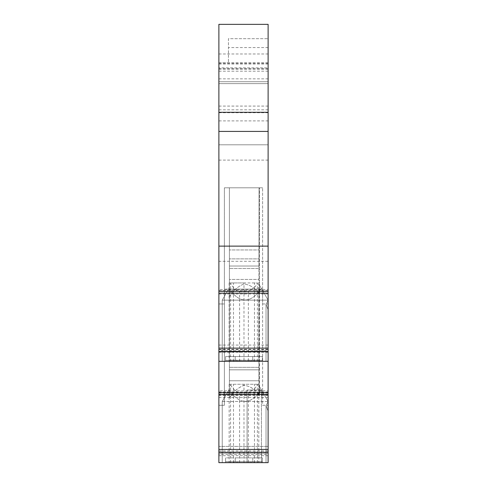 <?xml version="1.0" encoding="UTF-8"?>
<svg xmlns="http://www.w3.org/2000/svg" width="487" height="487" viewBox="0 0 487 487"><rect width="100%" height="100%" fill="white"/><g stroke="black" fill="none" stroke-linecap="round" stroke-linejoin="round"><path stroke-width="0.37" stroke-dasharray="2.44 1.83" d="M268.118 293.162L268.118 289.503L268.118 293.162M268.118 348.12L268.118 350.707L268.118 348.12M268.118 451.936L218.882 451.936L218.882 462.65L268.118 462.65L268.118 300.138L266.03 304.478L268.118 300.138L266.03 304.478L268.118 309.702L268.118 300.138L222.23 300.138L268.118 300.138L259.206 284.712L259.437 294.58L258.92 279.441L258.871 284.122L268.118 300.138L268.118 361.317L268.118 300.138L258.871 284.122L268.118 300.138L266.03 304.478L268.118 309.702L268.118 361.317L268.118 291.415L218.882 291.415L268.118 291.415L268.118 294.02L268.118 291.092L218.882 291.092L218.882 261.306L268.118 261.306L268.118 291.092M268.118 394.494L268.118 390.836L268.118 394.494M268.118 449.446L268.118 452.039L268.118 449.446M259.035 395.401L259.035 289.144L259.035 351.285L229.401 351.285L229.401 289.144L259.066 289.144L258.932 369.828L229.401 369.828L229.401 393.575L229.401 389.052L222.23 401.471L229.401 389.052L222.23 401.471L222.23 462.65L266.03 462.65L222.23 462.65L222.23 401.471L268.118 401.471L258.871 385.454L268.118 401.471L268.118 411.028L268.118 401.471L266.03 405.805L268.118 411.028L268.118 401.471L266.03 405.805L268.118 411.028L266.03 405.805L266.03 462.65L266.03 405.805L266.03 462.65L222.23 462.65L268.118 462.65L218.882 462.65L268.118 462.65L266.03 462.65L266.03 405.805L268.118 411.028L268.118 401.471L222.23 401.471L229.401 389.052L229.401 289.144L229.401 397.861L229.401 289.144L259.51 289.144L259.437 395.913C255.73 389.728 250.562 386.191 243.932 385.284C237.833 387.822 232.993 392.017 229.401 397.861C232.944 392.157 237.68 387.987 243.61 385.345C250.19 385.941 255.334 389.296 259.035 395.401L259.035 385.741L268.118 401.471L266.03 405.805L268.118 401.471L259.206 386.039L259.437 395.913M268.118 120.898L268.118 24.35L218.882 24.35L268.118 24.35L218.882 24.35L218.882 120.898L268.118 120.898L268.118 261.306M268.118 24.35L268.118 112.728L268.118 81.706L218.882 81.706L268.118 81.706L268.118 83.618L268.118 24.35M268.118 69.282L218.882 69.282L218.882 24.35L218.882 67.863L268.118 67.863M218.882 69.282L218.882 112.728L218.882 81.706L218.882 83.618L268.118 83.618L218.882 83.618L218.882 67.863M218.882 120.898L218.882 261.306M268.118 294.02L218.882 294.02L218.882 291.092M218.882 294.02L218.882 351.882L268.118 351.882L218.882 351.882L218.882 349.276L218.882 361.317L218.882 303.961L224.379 303.961L224.379 187.818L262.621 187.818L224.379 187.818L224.379 303.961L218.882 303.961L218.882 361.317L268.118 361.317L266.03 361.317L266.03 304.478L268.118 309.702L266.03 304.478L266.03 361.317L222.23 361.317L222.23 300.138L228.951 288.499C239.762 303.833 250.58 303.833 261.397 288.499C250.58 303.833 239.762 303.833 228.951 288.499L222.23 300.138L229.401 287.72L229.401 296.534L229.401 287.72L222.23 300.138L222.23 361.317L222.23 300.138L222.23 361.317L222.23 300.138L229.401 287.72L229.401 279.441L258.92 279.441L258.932 268.501L258.92 279.441L229.401 279.441L229.401 187.818L259.51 187.818L259.066 187.818L258.932 268.501L229.401 268.501L258.932 268.501L258.956 266.018L229.401 266.018L229.401 187.818L259.066 187.818L259.011 249.953L229.401 249.953L259.011 249.953L258.962 258.871L229.401 258.871L258.962 258.871L258.956 266.018L229.401 266.018L229.401 287.72M268.118 395.316L218.882 395.316L218.882 361.317L268.118 361.317L222.23 361.317L266.03 361.317L266.03 304.478L266.03 361.317L222.23 361.317M218.882 395.316L218.882 397.52L218.882 394.957L268.118 394.957M268.118 393.179L218.882 393.179L218.882 394.957M218.882 393.179L218.882 454.499L268.118 454.499M218.882 451.936L218.882 454.499M218.882 462.65L218.882 405.294L218.882 446.396L268.118 446.396L218.882 446.396L218.882 462.65M268.118 450.968L218.882 450.968L218.882 449.446L218.882 452.039L268.118 452.039M218.882 450.968L218.882 452.039M218.882 390.836L218.882 394.494L218.882 390.836L268.118 390.836M268.118 349.636L218.882 349.636L218.882 348.12L218.882 350.707L268.118 350.707M218.882 349.636L218.882 350.707M218.882 289.503L218.882 293.162L218.882 289.503L268.118 289.503M218.882 63.541L268.118 63.541M218.882 71.193L268.118 71.193M218.882 68.527L268.118 68.527M218.882 81.706L268.118 81.706M268.118 47.574L228.446 47.574L228.446 62.586L228.446 38.692L268.118 38.692L228.446 38.692L228.446 47.574M218.882 62.586L228.446 62.586L218.882 62.586M268.118 144.797L218.882 144.797L268.118 144.797M218.882 160.095L268.118 160.095M268.118 349.276L218.882 349.276M268.118 352.204L218.882 352.204M233.906 361.317L262.377 361.317L233.906 361.317L233.906 360.362L262.377 360.362L225.578 360.362L236.158 360.362L236.158 361.317L230.461 361.317L230.461 360.362L230.461 361.317L225.578 361.317L225.578 360.362L262.377 360.362L262.377 361.317L262.377 356.539L262.377 360.362L262.377 356.539L235.215 356.539L262.377 356.539L252.741 356.539L262.377 356.539L262.377 361.317L254.05 361.317L254.05 360.362L262.377 360.362L252.741 360.362L252.741 356.539L225.578 356.539L225.578 360.362L237.729 360.362L237.729 361.317L225.578 361.317L225.578 356.539L252.741 356.539L252.741 360.362L252.741 356.539L252.741 360.362L262.377 360.362L236.158 360.362L236.158 361.317L251.797 361.317L251.797 360.362L251.797 361.317L257.495 361.317L257.495 360.362L262.377 360.362L262.377 361.317L257.495 361.317L257.495 360.362L225.578 360.362L225.578 361.317L225.578 356.539L225.578 360.362L233.906 360.362L233.906 361.317M235.215 360.362L235.215 356.539L235.215 360.362L225.578 360.362L235.215 360.362L235.215 356.539L235.215 360.362L252.741 360.362L235.215 360.362M250.227 360.362L250.227 361.317L237.729 361.317L237.729 360.362L254.05 360.362L254.05 361.317L250.227 361.317L250.227 360.362M268.118 397.52L218.882 397.52M268.118 455.698L218.882 455.698M262.621 405.294L268.118 405.294L262.621 405.294L262.621 289.144L224.379 289.144L262.621 289.144L262.621 405.294M218.882 405.294L224.379 405.294L224.379 289.144L224.379 405.294L218.882 405.294M218.882 391.907L268.118 391.907M262.621 303.961L268.118 303.961L262.621 303.961L262.621 187.818L262.621 303.961M268.118 361.317L218.882 361.317M229.401 296.534C232.993 290.684 237.833 286.496 243.932 283.958C250.562 284.858 255.73 288.401 259.437 294.58L259.51 187.818L259.437 294.58C255.73 288.401 250.562 284.858 243.932 283.958C237.833 286.496 232.993 290.684 229.401 296.534L229.401 187.818L259.51 187.818L229.401 187.818L229.401 296.534M229.158 282.935L229.158 361.317L248.346 361.317L248.346 291.701L255.298 286.618L257.58 282.935L229.158 282.935L243.981 282.935L243.981 361.317L258.798 361.317L248.346 361.317M229.158 361.317L243.981 361.317M218.882 290.575L268.118 290.575M218.882 345.07L268.118 345.07M230.461 462.65L262.377 462.65L230.461 462.65L230.461 461.694L230.461 462.65L236.158 462.65L236.158 461.694L225.578 461.694L262.377 461.694L262.377 462.65L262.377 457.871L262.377 461.694L252.741 461.694L252.741 457.871L225.578 457.871L225.578 461.694L225.578 457.871L262.377 457.871L235.215 457.871L262.377 457.871L252.741 457.871L252.741 461.694L262.377 461.694L262.377 457.871L262.377 461.694L225.578 461.694L225.578 462.65L225.578 461.694L235.215 461.694L235.215 457.871L225.578 457.871L235.215 457.871L235.215 461.694L262.377 461.694L225.578 461.694L252.741 461.694L252.741 457.871L252.741 461.694L235.215 461.694L235.215 457.871L235.215 461.694L225.578 461.694L233.906 461.694L233.906 462.65L225.578 462.65L230.461 462.65M248.346 462.65L229.158 462.65L258.798 462.65L248.346 462.65L248.346 393.033L255.298 387.95L257.58 384.261L258.798 384.261L229.158 384.261L230.381 384.261L230.558 384.669C232.536 388.577 235.556 391.365 239.61 393.033L248.346 393.033M261.422 462.65L247.086 462.65L261.422 462.65L261.422 389.996L247.086 389.996L261.422 389.996L261.422 462.65M254.05 461.694L254.05 462.65L250.227 462.65L250.227 461.694L262.377 461.694L262.377 462.65L254.05 462.65L254.05 461.694M237.729 462.65L237.729 461.694L250.227 461.694L250.227 462.65L233.906 462.65L233.906 461.694L237.729 461.694L237.729 462.65M257.495 462.65L257.495 461.694L262.377 461.694L262.377 462.65L251.797 462.65L251.797 461.694L251.797 462.65L236.158 462.65L236.158 461.694L257.495 461.694L257.495 462.65M243.981 462.65L243.981 384.261M257.58 384.261L230.381 384.261M239.61 462.65L239.61 393.033M228.951 389.831C239.762 405.166 250.58 405.166 261.397 389.831C250.58 405.166 239.762 405.166 228.951 389.831M222.23 401.471L222.23 462.65L222.23 401.471L222.23 462.65L222.23 401.471L229.401 389.052M258.956 367.344L229.401 367.344L229.401 351.285L259.035 351.285L259.035 360.203L229.401 360.203L258.962 360.203M258.932 369.828L258.92 380.773L229.401 380.773L259.035 380.773L259.035 385.741L268.118 401.471L259.035 385.741M258.871 385.454L258.92 380.773M259.066 289.144L259.51 289.144M259.035 360.203L259.035 367.344L229.401 367.344L229.401 369.828L259.035 369.828L259.035 380.773M225.578 462.65L225.578 457.871L225.578 462.65M259.035 367.344L259.035 369.828M268.118 452.721L218.882 452.721M247.086 462.65L247.086 389.996L247.086 462.65M239.61 361.317L239.61 291.701C235.556 290.039 232.536 287.251 230.558 283.343L230.381 282.935M254.47 361.317L254.47 282.935L257.58 282.935M254.47 282.935L243.981 282.935M239.61 291.701L248.346 291.701M218.882 106.081L268.118 106.081M218.882 109.812L268.118 109.812M218.882 78.839L268.118 78.839M218.882 63.961L268.118 63.961M218.882 53.984L268.118 53.984M254.47 462.65L254.47 384.261M257.398 462.65L257.398 384.669M233.486 462.65L233.486 384.261M230.558 462.65L230.558 384.669M230.558 361.317L230.558 283.343M257.398 361.317L257.398 283.343M233.486 361.317L233.486 282.935M218.882 112.728L268.118 112.728M268.118 62.586L228.446 62.586M258.798 384.261L258.798 462.65M229.158 384.261L229.158 462.65M258.798 282.935L258.798 361.317"/><path stroke-width="0.73" d="M268.118 112.296L268.118 24.35L218.882 24.35L218.882 131.417L268.118 131.417L268.118 112.296L218.882 112.296M268.118 246.13L268.118 291.317L218.882 291.317L218.882 246.13L268.118 246.13L268.118 131.417M268.118 291.317L268.118 351.559L218.882 351.559L218.882 462.65L268.118 462.65L268.118 452.886L218.882 452.886M218.882 392.644L268.118 392.644L268.118 351.559M268.118 392.644L268.118 452.886M218.882 291.317L218.882 351.559M218.882 246.13L218.882 131.417M268.118 449.446L218.882 449.446M268.118 394.494L218.882 394.494M268.118 361.317L218.882 361.317M268.118 348.12L218.882 348.12M268.118 293.162L218.882 293.162"/></g></svg>
